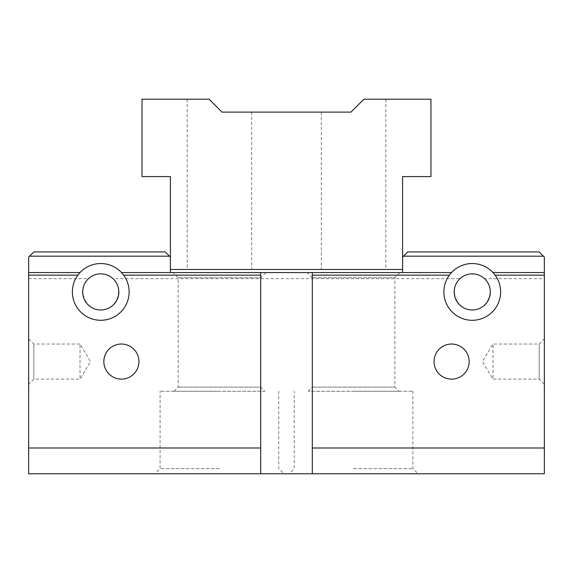<?xml version="1.0" encoding="UTF-8"?>
<svg xmlns="http://www.w3.org/2000/svg" width="573" height="573" viewBox="0 0 573 573"><rect width="100%" height="100%" fill="white"/><g stroke="black" fill="none" stroke-linecap="round" stroke-linejoin="round"><path stroke-width="0.43" stroke-dasharray="2.87 2.15" d="M100.755 263.537A28.378 28.378 0 0 0 76.18 306.104A28.378 28.378 0 0 0 125.329 306.104A28.378 28.378 0 0 0 100.755 263.537M113.017 278.657A18.057 18.057 0 0 0 88.493 278.657C76.703 289.071 85.026 310.337 100.755 309.979C116.484 310.337 124.807 289.071 113.017 278.657L459.983 278.657C448.193 289.071 456.516 310.337 472.245 309.979C487.974 310.337 496.297 289.071 484.507 278.657A18.057 18.057 0 0 0 459.983 278.657M544.35 338.872L544.35 384.275L544.35 338.872L539.193 344.029L539.193 379.111L539.193 344.029L492.973 344.029L492.973 379.111L492.973 344.029L482.437 361.57L492.973 379.111L539.193 379.111L544.35 384.275M544.35 278.657L544.35 473.792L28.65 473.792L28.65 257.091L33.807 251.934L165.253 251.934L169.508 256.188L165.253 251.934L169.508 256.188L165.253 251.934L169.508 256.188L165.253 251.934L169.508 256.188L165.253 251.934L169.508 256.188L165.253 251.934L169.508 256.188L165.253 251.934L169.508 256.188L165.253 251.934L169.508 256.188L165.253 251.934L169.508 256.188L165.253 251.934L169.508 256.188L165.253 251.934L169.508 256.188L165.253 251.934L169.508 256.188L165.253 251.934L169.508 256.188L165.253 251.934L169.508 256.188L165.253 251.934L169.508 256.188L165.253 251.934L169.508 256.188L165.253 251.934L169.508 256.188L165.253 251.934L169.508 256.188L29.552 256.188L33.807 251.934L29.552 256.188L33.807 251.934L29.552 256.188L33.807 251.934L29.552 256.188L33.807 251.934L29.552 256.188L33.807 251.934L29.552 256.188L33.807 251.934L29.552 256.188L33.807 251.934L29.552 256.188L33.807 251.934L29.552 256.188L33.807 251.934L29.552 256.188L33.807 251.934L29.552 256.188L33.807 251.934L29.552 256.188L33.807 251.934L29.552 256.188L33.807 251.934L29.552 256.188L33.807 251.934L29.552 256.188L33.807 251.934L29.552 256.188L33.807 251.934L29.552 256.188L169.508 256.188L170.41 257.091L170.41 272.569L402.59 272.569L402.59 257.091L407.747 251.934L403.492 256.188L407.747 251.934L403.492 256.188L407.747 251.934L403.492 256.188L407.747 251.934L403.492 256.188L407.747 251.934L403.492 256.188L407.747 251.934L403.492 256.188L407.747 251.934L403.492 256.188L407.747 251.934L403.492 256.188L407.747 251.934L403.492 256.188L407.747 251.934L403.492 256.188L407.747 251.934L403.492 256.188L407.747 251.934L403.492 256.188L407.747 251.934L403.492 256.188L407.747 251.934L403.492 256.188L407.747 251.934L403.492 256.188L407.747 251.934L403.492 256.188L407.747 251.934L403.492 256.188L543.448 256.188L539.193 251.934L543.448 256.188L539.193 251.934L543.448 256.188L539.193 251.934L543.448 256.188L539.193 251.934L543.448 256.188L539.193 251.934L543.448 256.188L539.193 251.934L543.448 256.188L539.193 251.934L543.448 256.188L539.193 251.934L543.448 256.188L539.193 251.934L543.448 256.188L539.193 251.934L543.448 256.188L539.193 251.934L543.448 256.188L539.193 251.934L543.448 256.188L539.193 251.934L543.448 256.188L539.193 251.934L543.448 256.188L539.193 251.934L543.448 256.188L539.193 251.934L543.448 256.188L539.193 251.934L543.448 256.188L539.193 251.934L407.747 251.934L403.492 256.188L543.448 256.188L544.35 257.091L544.35 278.657L484.507 278.657M28.65 384.275L28.65 338.872L28.65 384.275L33.807 379.111L33.807 344.029L33.807 379.111L80.027 379.111L80.027 344.029L80.027 379.111L90.563 361.57L80.027 344.029L33.807 344.029L28.65 338.872M472.245 263.537A28.378 28.378 0 0 0 447.671 306.104A28.378 28.378 0 0 0 496.82 306.104A28.378 28.378 0 0 0 472.245 263.537M451.61 379.111A17.541 17.541 0 0 1 434.062 361.57A17.541 17.541 0 0 1 451.61 344.029A17.541 17.541 0 0 1 469.151 361.57A17.541 17.541 0 0 1 451.61 379.111M33.807 251.934L29.552 256.188L169.508 256.188L29.552 256.188L169.508 256.188L29.552 256.188L169.508 256.188L29.552 256.188L169.508 256.188L29.552 256.188L169.508 256.188L29.552 256.188L169.508 256.188L29.552 256.188L169.508 256.188L29.552 256.188L169.508 256.188L29.552 256.188L33.807 251.934L165.253 251.934L33.807 251.934M174.02 391.237L178.146 387.112L178.146 277.726L172.989 272.569L265.865 272.569L260.701 277.726L178.146 277.726L260.701 277.726L260.701 387.112L178.146 387.112L260.701 387.112L264.826 391.237L174.02 391.237L264.826 391.237M308.174 391.237L312.299 387.112L312.299 277.726L307.135 272.569L400.011 272.569L394.854 277.726L312.299 277.726L394.854 277.726L394.854 387.112L312.299 387.112L394.854 387.112L398.98 391.237L308.174 391.237L398.98 391.237M219.423 391.237L160.089 391.237L219.423 391.237M219.423 468.635L160.089 468.635L219.423 468.635M28.65 272.569L79.998 272.569M121.512 272.569L170.41 272.569M353.577 391.237L412.911 391.237L353.577 391.237M353.577 468.635L412.911 468.635L353.577 468.635M28.65 278.657L88.493 278.657M312.299 272.569L312.299 473.792M260.701 272.569L260.701 473.792M493.002 272.569L544.35 272.569M154.932 473.792L283.921 473.792L154.932 473.792L160.089 468.635L160.089 391.237M289.079 473.792L418.068 473.792L289.079 473.792L294.243 468.635L294.243 391.237M407.747 251.934L539.193 251.934L407.747 251.934M402.59 272.569L451.488 272.569M265.865 272.569L172.989 272.569M400.011 272.569L307.135 272.569M121.39 379.111A17.541 17.541 0 0 1 103.849 361.57A17.541 17.541 0 0 1 121.39 344.029A17.541 17.541 0 0 1 138.938 361.57A17.541 17.541 0 0 1 121.39 379.111M403.492 256.188L543.448 256.188L403.492 256.188M312.299 447.993L544.35 447.993M28.65 447.993L260.701 447.993M251.676 112.107L222.002 112.107L209.109 99.208L187.178 99.208L209.109 99.208L222.002 112.107L209.109 99.208L142.032 99.208L142.032 176.599L170.41 176.599L170.41 269.475L402.59 269.475L402.59 176.599L430.968 176.599L430.968 99.208L363.891 99.208L350.998 112.107L321.324 112.107L350.998 112.107L363.891 99.208L385.822 99.208L363.891 99.208L350.998 112.107L222.002 112.107L251.676 112.107L251.676 269.475L187.178 269.475L251.676 269.475M385.822 99.208L385.822 269.475L321.324 269.475L385.822 269.475M402.59 269.475L402.59 257.091M170.41 257.091L170.41 269.475M278.757 391.237L278.757 468.635L283.921 473.792M412.911 391.237L412.911 468.635L418.068 473.792M321.324 112.107L321.324 269.475M187.178 99.208L187.178 269.475"/><path stroke-width="0.86" d="M123.646 275.147L121.512 272.569A28.378 28.378 0 0 0 79.998 272.569L77.864 275.147L28.65 275.147L28.65 447.993L260.701 447.993L260.701 275.147L123.646 275.147A28.378 28.378 0 0 1 81.738 312.98A28.378 28.378 0 0 1 77.864 275.147M100.755 309.979A18.057 18.057 0 0 1 83.937 285.333A18.057 18.057 0 0 1 113.017 278.657A18.057 18.057 0 0 1 100.755 309.979M121.39 344.029A17.541 17.541 0 0 1 136.589 370.344A17.541 17.541 0 0 1 106.198 370.344A17.541 17.541 0 0 1 121.39 344.029M544.35 447.993L544.35 473.792L312.299 473.792L312.299 447.993L544.35 447.993L544.35 257.091L539.193 251.934L407.747 251.934L403.492 256.188L543.448 256.188M451.61 344.029A17.541 17.541 0 0 1 466.802 370.344A17.541 17.541 0 0 1 436.411 370.344A17.541 17.541 0 0 1 451.61 344.029M544.35 275.147L495.136 275.147A28.378 28.378 0 0 1 453.229 312.98A28.378 28.378 0 0 1 449.354 275.147L312.299 275.147L312.299 447.993M29.552 256.188L169.508 256.188L165.253 251.934L33.807 251.934L28.65 257.091L28.65 275.147M28.65 447.993L28.65 473.792L312.299 473.792M472.245 309.979A18.057 18.057 0 0 1 455.428 285.333A18.057 18.057 0 0 1 484.507 278.657A18.057 18.057 0 0 1 472.245 309.979M495.136 275.147L493.002 272.569A28.378 28.378 0 0 0 451.488 272.569L449.354 275.147M402.59 272.569L402.59 257.091L403.492 256.188M169.508 256.188L170.41 257.091L170.41 272.569M493.002 272.569L544.35 272.569M260.701 275.147L260.701 272.569L312.299 272.569L312.299 275.147M312.299 272.569L451.488 272.569M28.65 272.569L79.998 272.569M121.512 272.569L260.701 272.569M260.701 473.792L260.701 447.993M402.59 257.091L402.59 176.599L430.968 176.599L430.968 99.208L363.891 99.208L350.998 112.107L222.002 112.107L209.109 99.208L142.032 99.208L142.032 176.599L170.41 176.599L170.41 257.091M402.59 269.475L170.41 269.475"/></g></svg>
